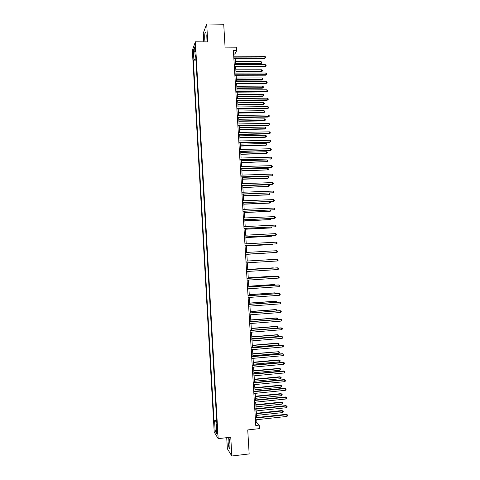 <?xml version="1.0" encoding="UTF-8"?>
<svg xmlns="http://www.w3.org/2000/svg" width="480" height="480" viewBox="0 0 480 480"><rect width="100%" height="100%" fill="white"/><g stroke="black" fill="none" stroke-linecap="round" stroke-linejoin="round"><path stroke-width="0.72" d="M228.312 437.496L228.084 441.576C228.528 446.61 229.098 448.896 229.794 448.428L229.962 444.474C229.686 440.838 229.242 438.504 228.63 437.46M205.986 41.886L206.196 35.658C205.974 32.652 205.632 31.518 205.182 32.256C204.75 33.672 204.6 36.048 204.744 39.378L205.014 41.88M217.566 432.462L216.918 429.66L217.512 434.136L217.566 432.462M226.716 437.676L227.358 448.764L231.84 456L249.156 453.942L247.734 429.936L259.398 428.634L259.188 425.1L256.914 422.616L256.74 419.712M192.348 50.346L214.206 432.054L218.172 438.642L195.36 41.808L192.348 50.346M195.36 41.808L207.738 41.904L206.694 24L203.268 33.168L203.772 41.874M206.694 24L223.716 24.216L225.072 47.124L236.562 47.19L236.766 50.574L233.394 50.556L255.768 425.478L259.188 425.1M194.892 48.588L195.36 51.48L195.414 47.148L195.03 45.756L194.892 48.588L195.498 48.588M195.888 59.034L193.872 59.604L193.386 60.894L214.002 420.756L216.648 420.474M193.872 59.604L193.356 50.592L194.61 47.082L195.138 56.238L195.738 56.46M216.858 424.026L216.27 424.266L216.93 425.286L195.648 54.882L195.138 56.238M216.27 424.266L216.816 433.83L215.172 431.136L214.632 421.728L214.002 420.756M231.84 456L230.748 437.22L218.172 438.642M235.02 56.196L234.888 53.94L236.766 50.574M256.608 417.516L256.218 410.916M256.086 408.75L255.69 402.132M255.564 399.99L255.168 393.36M255.042 391.242L254.64 384.594M254.52 382.5L254.118 375.834M253.998 373.77L253.596 367.086M253.476 365.046L253.074 358.35M252.954 356.334L252.552 349.614M252.432 347.628L252.03 340.896M251.916 338.934L251.514 332.178M251.394 330.246L250.992 323.478M250.878 321.564L250.47 314.778M250.362 312.894L249.954 306.09M249.84 304.236L249.432 297.414M249.324 295.584L248.916 288.744M248.808 286.938L248.4 280.08M248.292 278.304L247.884 271.428M247.776 269.676L247.368 262.788M247.26 261.054L246.852 254.166M246.744 252.426L246.336 245.562M246.228 243.798L245.82 236.97M245.718 235.182L245.31 228.384M245.202 226.578L244.8 219.804M244.686 217.974L244.284 211.236M244.176 209.382L243.774 202.674M243.66 200.802L243.264 194.124M243.15 192.228L242.754 185.58M242.64 183.666L242.244 177.042M242.124 175.11L241.734 168.516M241.614 166.56L241.224 160.002M241.104 158.022L240.714 151.488M240.594 149.49L240.21 142.986M240.084 140.964L239.7 134.496M239.58 132.45L239.196 126.012M239.07 123.942L238.686 117.534M238.56 115.446L238.182 109.068M238.056 106.956L237.678 100.608M237.546 98.478L237.168 92.154M237.042 90.006L236.664 83.712M236.538 81.54L236.16 75.276M236.028 73.086L235.656 66.852M235.524 64.638L235.158 58.434M233.592 53.934L234.888 53.94M255.606 422.76L256.914 422.616M193.386 60.894L195.99 60.9M214.632 421.728L216.738 421.968M194.862 51.444L193.356 50.592M215.172 431.136L216.6 429.99M233.862 58.428L264.528 58.5L264.912 57.96L233.832 57.882M264.81 56.292L265.584 56.958L265.62 57.624L264.912 57.96L264.81 56.292L233.73 56.196M265.62 57.624L264.528 58.5M235.476 63.75L260.784 63.768L261.15 63.252L261.048 61.62L235.344 61.584M235.44 63.228L261.15 63.252L261.84 62.922L260.784 63.768M261.048 61.62L261.804 62.268L261.84 62.922M234.366 66.852L265.038 66.846L265.428 66.324L234.336 66.324M265.326 64.65L266.094 65.31L266.136 65.982L265.428 66.324L265.326 64.65L234.234 64.638M266.136 65.982L265.038 66.846M234.87 75.282L265.554 75.198L265.944 74.7L234.84 74.778M265.842 73.02L266.61 73.674L266.652 74.34L265.944 74.7L265.842 73.02L234.738 73.086M266.652 74.34L265.554 75.198M235.374 83.718L266.07 83.556L266.46 83.076L235.344 83.238M266.352 81.402L267.126 82.044L267.168 82.716L266.46 83.076L266.352 81.402L235.242 81.546M267.168 82.716L266.07 83.556M235.962 71.946L261.282 71.904L261.648 71.406L261.546 69.774L235.836 69.804M235.932 71.448L261.648 71.406L262.344 71.064L261.282 71.904M261.546 69.774L262.302 70.416L262.344 71.064M236.454 80.154L261.78 80.046L262.146 79.572L262.05 77.94L236.328 78.03M236.424 79.68L262.146 79.572L262.842 79.224L261.78 80.046M262.05 77.94L262.8 78.57L262.842 79.224M236.946 88.368L262.278 88.194L262.65 87.744L262.548 86.106L236.82 86.268M236.916 87.912L262.65 87.744L263.34 87.384L262.278 88.194M262.548 86.106L263.304 86.73L263.34 87.384M235.878 92.166L266.58 91.92L266.976 91.464L235.848 91.71M266.868 89.79L267.642 90.42L267.684 91.092L266.976 91.464L266.868 89.79L235.746 90.012M267.684 91.092L266.58 91.92M237.438 96.588L262.776 96.354L263.148 95.922L263.046 94.284L237.312 94.506M237.408 96.156L263.148 95.922L263.844 95.556L262.776 96.354M263.046 94.284L263.802 94.902L263.844 95.556M236.382 100.62L267.096 100.296L267.492 99.864L236.352 100.188M267.384 98.184L268.158 98.808L268.2 99.48L267.492 99.864L267.384 98.184L236.256 98.49M268.2 99.48L267.096 100.296M236.886 109.086L267.612 108.678L268.008 108.27L236.862 108.672M267.906 106.584L268.674 107.202L268.716 107.874L268.008 108.27L267.906 106.584L236.76 106.974M268.716 107.874L267.612 108.678M237.39 117.552L268.128 117.072L268.524 116.682L237.366 117.168M268.422 114.996L269.19 115.608L269.232 116.28L268.524 116.682L268.422 114.996L237.264 115.464M269.232 116.28L268.128 117.072M237.9 126.036L268.644 125.472L269.04 125.1L237.876 125.67M268.938 123.42L269.706 124.02L269.748 124.692L269.04 125.1L268.938 123.42L237.774 123.966M269.748 124.692L268.644 125.472M238.404 134.52L269.16 133.878L269.562 133.53L238.386 134.178M269.454 131.844L270.228 132.438L270.27 133.116L269.562 133.53L269.454 131.844L238.284 132.474M270.27 133.116L269.16 133.878M237.93 104.82L263.274 104.52L263.652 104.106L263.55 102.468L237.804 102.756M237.9 104.412L263.652 104.106L264.342 103.734L263.274 104.52M263.55 102.468L264.306 103.08L264.342 103.734M238.422 113.058L263.778 112.698L264.15 112.302L264.054 110.664L238.296 111.018M238.398 112.668L264.15 112.302L264.846 111.918L263.778 112.698M264.054 110.664L264.804 111.264L264.846 111.918M238.914 121.302L264.276 120.876L264.654 120.504L264.552 118.866L238.794 119.28M238.89 120.936L264.654 120.504L265.35 120.114L264.276 120.876M264.552 118.866L265.308 119.454L265.35 120.114M239.406 129.558L264.78 129.066L265.158 128.718L265.056 127.074L239.286 127.554M239.382 129.21L265.158 128.718L265.848 128.316L264.78 129.066M265.056 127.074L265.812 127.656L265.848 128.316M239.898 137.82L265.284 137.262L265.662 136.932L265.56 135.288L239.778 135.84M239.88 137.496L265.662 136.932L266.352 136.524L265.284 137.262M265.56 135.288L266.316 135.864L266.352 136.524M238.908 143.016L269.676 142.296L270.078 141.972L238.89 142.698M269.976 140.28L270.744 140.868L270.786 141.54L270.078 141.972L269.976 140.28L238.788 140.994M270.786 141.54L269.676 142.296M240.39 146.088L266.166 145.158L266.064 143.514L240.276 144.126M240.372 145.788L266.166 145.158L266.856 144.738L265.782 145.47M266.064 143.514L266.82 144.084L266.856 144.738M239.418 151.524L270.6 150.414L239.4 151.23M270.492 148.728L271.266 149.304L271.308 149.982L270.6 150.414L270.492 148.728L239.298 149.52M271.308 149.982L270.198 150.72M240.888 154.368L266.67 153.396L266.568 151.746L240.774 152.424M240.87 154.086L266.67 153.396L267.36 152.964L266.286 153.684M266.568 151.746L267.324 152.304L267.36 152.964M239.928 160.038L271.116 158.868L239.91 159.762M271.014 157.182L271.782 157.746L271.824 158.424L271.116 158.868L271.014 157.182L239.808 158.058M271.824 158.424L270.714 159.156M241.38 162.654L267.174 161.634L267.072 159.984L241.266 160.734M241.368 162.396L267.174 161.634L267.864 161.196L266.79 161.904M267.072 159.984L267.828 160.536L267.864 161.196M240.432 168.558L271.638 167.334L240.42 168.306M271.536 165.642L272.304 166.2L272.346 166.878L271.638 167.334L271.536 165.642L240.318 166.596M241.878 170.946L267.678 169.884L267.576 168.234L241.764 169.044M241.866 170.712L267.678 169.884L268.374 169.44L268.332 168.78L267.576 168.234M240.942 177.09L272.16 175.806L240.93 176.862M272.058 174.108L272.826 174.66L272.868 175.338L272.16 175.806L272.058 174.108L240.828 175.152M242.376 179.25L267.798 178.368L268.182 178.14L268.086 176.49L242.262 177.366M242.364 179.034L268.182 178.14L268.878 177.69L268.836 177.024L268.086 176.49M241.452 185.628L272.682 184.284L241.44 185.424M272.574 182.586L273.348 183.132L273.384 183.81L272.682 184.284L272.574 182.586L241.338 183.708M242.868 187.56L268.692 186.408L268.59 184.752L242.76 185.7M242.862 187.368L268.692 186.408L269.382 185.946L269.34 185.28L268.59 184.752M241.962 194.172L273.204 192.774L241.95 193.992M273.096 191.076L273.864 191.61L273.906 192.288L273.204 192.774L273.096 191.076L241.848 192.282M242.472 202.728L273.726 201.27L242.466 202.572M273.618 199.566L274.386 200.094L274.428 200.778L273.726 201.27L273.618 199.566L242.364 200.856M242.982 211.296L274.248 209.772L242.976 211.158M274.146 208.074L274.914 208.59L274.956 209.268L274.248 209.772L274.146 208.074L242.874 209.442M243.498 219.864L274.77 218.286L243.492 219.756M274.668 216.582L275.436 217.092L275.478 217.776L274.77 218.286L274.668 216.582L243.39 218.034M244.008 228.45L275.298 226.806L244.002 228.36M275.19 225.102L275.958 225.606L276 226.284L275.298 226.806L275.19 225.102L243.9 226.638M244.524 237.036L275.82 235.338L244.518 236.976M275.718 233.628L276.48 234.126L276.522 234.804L275.82 235.338L275.718 233.628L244.416 235.248M245.034 245.634L276.348 243.876L245.034 245.598M276.24 242.166L277.008 242.652L277.05 243.336L276.348 243.876L276.24 242.166L244.926 243.87M245.55 254.244L276.87 252.42L245.544 254.226M276.768 250.71L277.53 251.19L277.572 251.874L276.87 252.42L276.768 250.71L245.442 252.498M245.958 261.138L277.29 259.266L277.398 260.976L246.06 262.866M245.958 261.132L277.29 259.266L278.058 259.734L278.1 260.418L277.398 260.976M246.474 269.784L277.818 267.828L277.926 269.538L246.576 271.512M246.474 269.754L277.392 267.828L278.586 268.29L278.628 268.974L277.926 269.538M246.99 278.436L278.346 276.396L278.448 278.112L247.092 280.17M246.99 278.388L277.92 276.378L279.114 276.852L279.156 277.536L278.448 278.112M247.506 287.1L278.874 284.976L278.976 286.692L247.614 288.834M247.506 287.028L278.448 284.934L279.636 285.42L279.684 286.104L278.976 286.692M248.028 295.77L279.402 293.562L279.504 295.284L248.13 297.504M248.022 295.674L278.97 293.496L280.164 294L280.212 294.684L279.504 295.284M248.544 304.452L279.93 302.16L280.032 303.882L248.646 306.186M248.538 304.332L279.498 302.07L280.698 302.586L280.74 303.27L280.032 303.882M249.06 313.14L280.458 310.764L280.566 312.486L249.168 314.88M249.054 312.996L280.026 310.65L281.226 311.184L281.268 311.868L280.566 312.486M249.582 321.84L280.986 319.38L281.094 321.102L249.684 323.58M249.57 321.666L280.554 319.242L281.754 319.788L281.796 320.472L281.094 321.102M250.104 330.546L281.52 327.996L281.622 329.724L250.206 332.286M250.092 330.354L281.082 327.84L282.282 328.398L282.324 329.088L281.622 329.724M250.62 339.258L282.048 336.63L282.156 338.358L250.728 341.004M250.608 339.042L281.61 336.45L282.816 337.02L282.858 337.71L282.156 338.358M251.142 347.982L282.582 345.27L282.684 346.998L251.244 349.728M251.13 347.742L282.144 345.066L283.344 345.648L283.386 346.338L282.684 346.998M251.664 356.718L283.11 353.916L283.218 355.644L251.766 358.464M251.646 356.448L282.672 353.688L283.878 354.288L283.92 354.978L283.218 355.644M282.672 353.688L283.878 354.288M252.186 365.46L283.644 362.568L283.752 364.302L252.288 367.206M252.168 365.166L283.2 362.322L284.406 362.934L284.454 363.63L283.752 364.302M283.2 362.322L284.406 362.934M252.708 374.208L284.178 371.232L284.28 372.966L252.81 375.96M252.69 373.896L283.734 370.962L284.94 371.592L284.982 372.282L284.28 372.966M283.734 370.962L284.94 371.592M253.23 382.968L284.712 379.908L284.814 381.642L253.332 384.72M253.212 382.626L284.262 379.614L285.474 380.256L285.516 380.946L284.814 381.642M284.262 379.614L285.474 380.256M253.752 391.734L285.246 388.59L285.348 390.324L253.86 393.492M253.728 391.374L284.796 388.272L286.008 388.926L286.05 389.622L285.348 390.324M284.796 388.272L286.008 388.926M254.274 400.512L285.78 397.278L285.882 399.018L254.382 402.27M254.256 400.122L285.33 396.942L286.542 397.608L286.584 398.304L285.882 399.018M285.33 396.942L286.542 397.608M254.802 409.296L286.314 405.978L286.422 407.718L254.904 411.054M254.778 408.888L285.864 405.612L287.076 406.302L287.118 406.992L286.422 407.718M285.864 405.612L287.076 406.302M243.366 195.876L268.806 194.868L269.196 194.682L269.1 193.11M243.36 195.708L269.196 194.682L269.892 194.208L269.85 193.548L269.214 193.11M243.864 204.204L269.316 203.13L269.706 202.962L269.622 201.594M243.858 204.054L269.706 202.962L270.396 202.482L270.006 201.582M244.362 212.538L269.82 211.398L270.21 211.254L270.144 210.09M244.356 212.412L270.21 211.254L270.906 210.762L270.804 210.06M244.86 220.878L270.324 219.672L270.72 219.552L270.66 218.592M244.854 220.776L270.72 219.552L271.38 218.556M245.358 229.23L270.834 227.958L271.23 227.856L271.182 227.1M245.358 229.146L271.23 227.856L271.902 227.064M245.862 237.588L271.344 236.25L271.74 236.166L271.704 235.614M245.856 237.528L271.74 236.166L272.424 235.578M246.36 245.952L271.848 244.548L272.226 244.14M246.36 245.916L272.25 244.488L272.742 244.116M246.858 254.328L272.748 252.678M246.858 254.31L272.958 252.666M272.766 259.506L247.26 261.03L272.766 259.506M273.276 267.834L247.764 269.418L273.276 267.834M273.69 268.056L274.026 268.038M274.218 276.618L273.786 276.162L248.262 277.818M274.86 276.576L274.188 276.18L248.268 277.866M274.74 285.18L274.704 284.544L274.296 284.502L248.766 286.224M275.46 285.132L274.704 284.544L248.772 286.29M275.268 293.76L275.214 292.908L274.806 292.848L249.27 294.636M275.988 293.706L275.214 292.908L249.276 294.726M275.79 302.34L275.724 301.284L275.316 301.2L249.774 303.054M276.516 302.286L276.48 301.704L275.724 301.284L249.78 303.174M276.318 310.932L276.24 309.672L275.832 309.564L250.272 311.484M276.87 310.89L276.99 310.08L276.24 309.672L250.284 311.622M276.846 319.536L276.756 318.06L276.342 317.934L250.782 319.926M277.116 319.512L277.506 318.462L276.756 318.06L250.788 320.082M251.292 328.554L277.272 326.46L278.022 326.856L278.058 327.528L277.374 328.14L277.272 326.46L276.858 326.316L251.286 328.368M251.904 338.724L277.89 336.552L277.782 334.872L277.368 334.698L251.79 336.822M277.89 336.552L278.574 335.928L278.532 335.256L277.782 334.872L251.802 337.032M252.408 347.214L278.4 344.97L278.298 343.29L277.884 343.092L252.294 345.288M278.4 344.97L279.09 344.334L279.048 343.662L278.298 343.29L252.306 345.516M252.918 355.71L278.916 353.4L278.814 351.714L252.798 353.754M278.4 351.498L279.564 352.08L278.814 351.714L252.816 354.006M279.564 352.08L279.606 352.752L278.916 353.4M253.428 364.212L279.438 361.83L279.33 360.144L278.916 359.91L253.308 362.238M278.916 359.91L280.08 360.504L279.33 360.144L253.326 362.508M280.08 360.504L280.122 361.176L279.438 361.83M253.932 372.72L279.954 370.272L279.852 368.586L279.426 368.328L253.812 370.722M279.426 368.328L280.596 368.934L279.852 368.586L253.83 371.022M280.596 368.934L280.638 369.612L279.954 370.272M254.442 381.24L280.47 378.726L280.368 377.034L279.942 376.758L254.322 379.218M279.942 376.758L281.118 377.376L280.368 377.034L254.34 379.536M281.118 377.376L281.16 378.054L280.47 378.726M254.952 389.772L280.986 387.186L280.884 385.494L280.458 385.194L254.832 387.72M280.458 385.194L281.634 385.824L280.884 385.494L254.85 388.062M281.634 385.824L281.676 386.502L280.986 387.186M255.462 398.31L281.508 395.652L281.406 393.96L280.98 393.636L255.336 396.234M280.98 393.636L282.15 394.284L281.406 393.96L255.36 396.6M282.15 394.284L282.192 394.962L281.508 395.652M255.972 406.854L282.024 404.13L281.922 402.432L281.496 402.084L255.846 404.754M281.496 402.084L282.672 402.75L281.922 402.432L255.87 405.144M282.672 402.75L282.714 403.428L282.024 404.13M255.324 418.092L286.848 414.684L286.956 416.43L255.432 419.85M255.3 417.654L286.398 414.3L287.61 414.996L287.652 415.692L286.956 416.43M286.398 414.3L287.61 414.996M256.482 415.404L282.546 412.608L282.444 410.916L282.012 410.544L256.356 413.28M282.012 410.544L283.188 411.222L282.444 410.916L256.38 413.694M283.188 411.222L283.23 411.9L282.546 412.608M195.522 50.082L194.976 50.082M228.714 437.574L228.252 437.628M205.68 32.262L205.182 32.256"/></g></svg>
